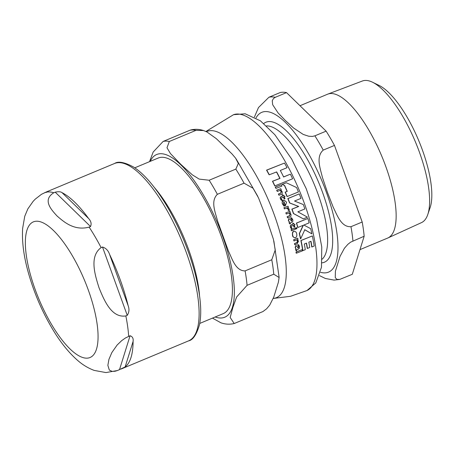 <?xml version="1.0" encoding="UTF-8"?>
<svg xmlns="http://www.w3.org/2000/svg" width="453" height="453" viewBox="0 0 453 453"><rect width="100%" height="100%" fill="white"/><g stroke="black" fill="none" stroke-linecap="round" stroke-linejoin="round"><path stroke-width="0.68" d="M298.453 191.936A95.838 32.174 -112.7 0 0 296.59 187.536L286.324 182.752L282.236 184.388L284.631 185.464A95.402 32.027 67.3 0 1 287.264 191.359L285.322 192.134A95.147 31.942 67.3 0 1 287.185 196.534L298.453 191.936M295.447 237.712C296.664 237.1 297.077 235.792 296.687 233.788C296.409 232.14 295.475 231.336 293.889 231.37C292.706 231.987 292.315 233.284 292.712 235.26C292.983 236.919 293.895 237.734 295.447 237.712L294.818 237.808M291.777 222.321L292.887 221.228L292.729 219.558L291.573 217.791L290.741 218.114L291.981 219.739L291.421 221.16L290.611 219.784L288.991 218.663L288.51 220.469L289.399 221.919L289.28 222.961L289.926 224.003L290.396 223.822L290.124 222.955L291.777 222.321M283.969 206.092L284.716 205.804L283.414 203.833L283.872 201.432A94.332 31.665 67.3 0 1 285.509 205.617L286.573 202.219L284.167 200.09L283.482 200.22C282.083 201.913 281.794 203.154 282.621 203.929L283.969 206.092L282.44 203.929C281.908 201.591 282.196 200.356 283.306 200.22L284.076 200.09M298.261 249.19L299.461 248.102L299.512 246.432L298.618 244.665L297.785 244.988L298.782 246.613L298.272 247.955L296.036 245.537L295.35 247.344L296.024 248.793L295.781 249.835L296.268 250.871L296.743 250.696L296.596 249.824L298.261 249.19M274.914 185.883L292.627 178.793A95.838 32.174 -112.7 0 0 290.384 174.173L283.646 176.959A95.657 32.112 -112.7 0 0 280.305 170.464L287.043 167.678A95.838 32.174 -112.7 0 0 284.524 163.057L266.755 170.141A93.924 31.529 67.3 0 1 269.297 174.767L276.664 171.919A95.272 31.982 67.3 0 1 280.011 178.414L272.661 181.262A93.924 31.529 67.3 0 1 274.914 185.883L274.728 185.877A93.431 31.365 -112.7 0 0 272.468 181.262L279.824 178.408A94.785 31.818 -112.7 0 0 276.585 172.129M283.465 176.959L290.384 174.173M269.297 174.767L269.099 174.762A93.431 31.365 -112.7 0 0 266.551 170.141L284.524 163.057M287.185 196.534L287.009 196.534A94.66 31.778 -112.7 0 0 285.141 192.129L287.089 191.359A94.915 31.863 -112.7 0 0 284.45 185.458L282.055 184.388L286.324 182.752M300.696 238.805L304.812 229.716L311.902 233.867A95.838 32.174 -112.7 0 0 310.679 228.686L303.872 225.05L309.144 222.859A95.838 32.174 -112.7 0 0 307.881 218.465L296.613 223.057A95.147 31.942 67.3 0 1 297.876 227.457L303.346 225.266L299.484 233.618A95.147 31.942 67.3 0 1 300.696 238.805L300.509 238.799A94.66 31.778 -112.7 0 0 299.303 233.618L303.165 225.266M311.902 233.867L304.631 229.711M297.876 227.457L297.695 227.457A94.66 31.778 -112.7 0 0 296.432 223.057L307.881 218.465M295.26 237.712C293.419 237.451 292.508 236.636 292.525 235.26C292.247 232.876 292.638 231.579 293.703 231.37M307.44 248.431L309.756 247.485A95.804 32.157 -112.7 0 0 308.838 242.151L310.979 241.268A95.86 32.18 67.3 0 1 311.953 246.97L314.206 246.024A95.838 32.174 -112.7 0 0 312.349 235.928L301.069 240.526A95.147 31.942 67.3 0 1 302.904 250.622L305.294 249.677A95.453 32.044 -112.7 0 0 304.325 243.98L306.522 243.097A95.662 32.112 67.3 0 1 307.44 248.431L307.236 248.431A95.175 31.948 -112.7 0 0 306.358 243.238M311.953 246.97L311.755 246.97A95.373 32.016 -112.7 0 0 310.815 241.426M302.904 250.622L302.706 250.622A94.66 31.778 -112.7 0 0 300.877 240.526L312.349 235.928M289.926 224.003L289.099 222.961L289.218 221.919L288.329 220.469L288.81 218.657M291.239 221.16L291.806 219.733L290.56 218.114L291.573 217.791M285.509 205.617L285.328 205.617A93.839 31.5 -112.7 0 0 283.759 201.602M279.093 195.209L281.324 194.354C282.043 194.75 282.327 193.856 282.174 191.67L280.815 190.096L281.296 189.909A94.722 31.795 -112.7 0 0 280.752 188.708L276.868 190.198A93.913 31.523 67.3 0 1 277.417 191.404L280.203 190.334L281.375 191.545L280.809 193.182L278.584 194.031A93.913 31.523 67.3 0 1 279.093 195.209L278.912 195.209A93.42 31.359 -112.7 0 0 278.397 194.031L280.628 193.176L281.194 191.54L280.022 190.328M277.417 191.404L277.23 191.398A93.42 31.359 -112.7 0 0 276.687 190.198L280.752 188.708M297.87 248.034L298.584 246.608L297.587 244.988L298.618 244.665M296.268 250.871L295.583 249.835L295.826 248.793L295.152 247.344L295.843 245.537M294.116 240.917L293.923 240.917A93.42 31.359 -112.7 0 0 293.657 239.716L297.553 238.221L293.85 239.716A93.913 31.523 67.3 0 1 294.116 240.917L296.913 239.847L297.763 241.053L296.913 242.689L294.676 243.544A93.913 31.523 67.3 0 1 294.914 244.716L297.157 243.861L298.476 241.183L297.525 239.609L298.006 239.422A94.722 31.795 -112.7 0 0 297.74 238.221M294.914 244.716L294.716 244.716A93.42 31.359 -112.7 0 0 294.478 243.538L296.721 242.689L297.57 241.053L296.721 239.847M285.826 212.831L289.88 211.341L285.826 212.831A93.42 31.359 -112.7 0 1 286.245 214.031L289.212 212.967L290.237 214.173L289.552 215.809L287.327 216.664A93.913 31.523 67.3 0 1 287.717 217.836L289.948 216.987C290.752 217.129 291.103 216.234 291.002 214.297L289.824 212.729L290.299 212.542A94.722 31.795 -112.7 0 0 289.88 211.341M287.717 217.836L287.536 217.836A93.42 31.359 -112.7 0 0 287.145 216.659L289.371 215.809L290.062 214.173L289.031 212.961M294.156 227.157L294.835 226.891A94.722 31.795 -112.7 0 0 294.297 225.016L295.09 224.705L292.955 223.069A94.598 31.755 67.3 0 1 293.267 224.105L291.551 224.767L290.475 225.775L290.554 227.236L291.228 228.623L291.947 228.346L291.29 227.117L291.715 226.013L293.612 225.283A94.598 31.755 67.3 0 1 294.156 227.157L293.969 227.157A94.105 31.591 -112.7 0 0 293.453 225.345M291.228 228.623L290.367 227.236L290.288 225.775L291.37 224.767L293.085 224.105A94.105 31.591 -112.7 0 0 292.774 223.069L293.034 223.04M284.348 198.884L285.033 198.624A94.722 31.795 -112.7 0 0 284.257 196.744L285.05 196.432L282.638 194.79A94.598 31.755 67.3 0 1 283.08 195.832L281.358 196.494L280.35 197.502L280.605 198.963L281.466 200.351L282.185 200.073L281.358 198.844L281.675 197.74L283.572 197.004A94.598 31.755 67.3 0 1 284.348 198.884L284.173 198.884A94.105 31.591 -112.7 0 0 283.419 197.066M281.466 200.351L280.424 198.963L280.169 197.502L281.177 196.489L282.899 195.826A94.105 31.591 -112.7 0 0 282.457 194.79L282.717 194.762M296.387 253.204L296.183 253.199A93.42 31.359 -112.7 0 0 296.007 252.027L301.919 249.756L296.211 252.027A93.913 31.523 67.3 0 1 296.387 253.204L302.304 250.934A95.056 31.908 -112.7 0 0 302.123 249.756M276.03 188.374L275.849 188.374A93.42 31.359 -112.7 0 0 275.243 187.083L281.115 184.813L275.43 187.083A93.913 31.523 67.3 0 1 276.03 188.374L281.902 186.109A95.056 31.908 -112.7 0 0 281.296 184.813M291.607 230.741L291.426 230.741A93.42 31.359 -112.7 0 0 291.103 229.563L295.169 228.074L291.285 229.569A93.913 31.523 67.3 0 1 291.607 230.741L295.492 229.252A94.722 31.795 -112.7 0 0 295.169 228.074M283.952 207.689L288.006 206.194L283.952 207.689A93.42 31.359 -112.7 0 1 284.393 208.873L287.015 208.012M286.613 208.086L288.318 209.031L288.351 210.322L289.246 210.685L288.176 210.322L288.142 209.031L286.438 208.086M296.126 227.514L296.052 228.38L296.692 228.907L296.942 228.029L296.126 227.514L295.866 228.374L296.511 228.901M303.346 218.861L293.408 213.544A94.66 31.778 -112.7 0 0 291.874 209.139L298.544 206.455L289.575 202.95A94.66 31.778 -112.7 0 0 287.831 198.55L299.099 193.952L288.012 198.55A95.147 31.942 67.3 0 1 289.75 202.955L298.72 206.455L292.049 209.144A95.147 31.942 67.3 0 1 293.589 213.544L303.346 218.861L307.451 217.151L297.859 211.834L304.852 208.946A95.838 32.174 -112.7 0 0 303.317 204.546L294.524 201.041L301.019 198.357A95.838 32.174 -112.7 0 0 299.28 193.952M289.246 210.685L289.178 209.116L287.576 207.717L288.448 207.378A94.722 31.795 -112.7 0 0 288.006 206.194M284.133 207.689A93.913 31.523 67.3 0 1 284.575 208.873M286.007 212.831A93.913 31.523 67.3 0 1 286.426 214.031M134.768 167.82L158.216 158.029A84.315 28.301 67.3 0 1 162.259 157.27A84.315 28.301 67.3 0 1 219.065 230.503A84.315 28.301 67.3 0 1 223.187 313.64L199.739 323.431M154.552 187.684A84.315 28.301 67.3 0 1 199.524 295.39M189.818 130.294L191.019 129.892C195.271 128.952 199.45 129.173 203.561 130.555L196.002 130.345A97.882 32.859 -112.7 0 0 189.818 130.294L163.142 141.432L153.176 152.038L149.524 161.659M273.759 274.19L247.078 285.328L236.636 296.998L232.876 307.462L230.169 317.462L234.201 323.533L262.95 311.551L266.568 308.844L269.694 305.146L273.754 297.106L278.38 282.253L279.099 277.496L273.759 274.19A97.882 32.859 -112.7 0 0 271.772 259.762L275.243 249.954L273.419 239.297L266.313 217.955L258.51 197.887L253.04 188.238L244.048 183.171A97.882 32.859 -112.7 0 0 235.832 169.105L238.34 163.431L235.554 158.108L231.976 153.895L216.341 138.675L206.896 131.931L203.556 130.56M234.201 323.533C229.688 324.586 225.26 324.337 220.911 322.796L212.474 318.114M244.048 183.171L217.372 194.309C210.317 201.211 215.413 212.4 217.565 221.007L228.448 251.075C232.27 258.98 235.554 270.928 245.096 270.9L271.772 259.762M196.002 130.345L169.326 141.483L166.987 147.763L170.43 153.55L180.826 164.377L192.242 174.779L199.19 179.099L209.156 180.243L235.832 169.105M90.538 226.534L89.133 227.123C74.054 231.058 63.782 221.811 57.033 215.968C51.319 209.688 42.129 199.994 53.811 192.751L55.215 192.168C58.465 191.472 60.742 191.636 62.05 192.655A96.11 32.259 67.3 0 1 88.601 218.499C91.042 221.126 91.687 223.805 90.538 226.534L55.215 192.168M46.025 192.514C47.599 191.517 47.61 191.376 46.059 192.083L41.438 194.32L35.209 199.178L33.109 201.381L27.843 208.89L24.745 216.279L22.65 228.369C21.84 241.268 23.647 255.713 28.069 271.709C34.207 293.742 43.16 314.172 54.926 332.983C61.914 344.082 69.383 353.13 77.333 360.141C82.378 364.642 87.995 368.068 94.173 370.407L105.957 372.576L117.52 370.52L115.079 371.245L112.118 371.403L109.32 370.067L107.859 365.367L108.935 359.348L111.851 352.559L117.117 345.044L121.71 340.622L125.447 337.989L130.073 335.752C132.502 336.551 133.51 338.436 133.091 341.403A96.11 32.259 67.3 0 1 125.136 366.936L117.52 370.52M125.843 315.934C111.274 318.238 103.918 299.637 99.037 287.802C95.192 275.532 88.918 256.477 101.11 247.604L102.514 247.021C105.889 248.085 108.239 250.526 109.558 254.337A96.11 32.259 67.3 0 1 128.154 305.707C129.456 309.15 129.156 312.366 127.248 315.35L125.843 315.934A96.11 32.259 67.3 0 1 128.669 336.336M299.999 105.725L327.553 94.224A77.95 26.166 67.3 0 1 327.819 94.116A77.95 26.166 67.3 0 1 331.29 93.522A77.95 26.166 67.3 0 1 383.657 160.826A77.95 26.166 67.3 0 1 387.887 237.972A77.95 26.166 67.3 0 1 387.621 238.091L359.982 249.631M286.528 92.616L326.12 131.144L314.886 135.832L312.377 136.427L308.714 136.234L303.199 134.416L293.516 127.956L285.464 120.589L278.085 112.944L272.666 104.705L272.253 100.753L273.442 98.539L275.299 97.31L286.528 92.616A97.882 32.859 -112.7 0 0 280.147 92.559L268.918 97.253L258.482 107.565L254.41 117.044M334.467 145.419L362.19 222.01L350.962 226.698C341.166 227.253 337.219 215.22 333.21 207.208L327.468 192.423L322.406 177.361C320.322 168.539 315.667 156.806 323.232 150.107L334.467 145.419A97.882 32.859 -112.7 0 0 326.12 131.144M364.161 236.228L352.292 274.291L339.75 279.422L336.924 279.399L335.26 277.621L335.396 271.245L340.016 256.409L344.41 248.261L347.853 244.348L350.645 242.145L364.161 236.228A97.882 32.859 -112.7 0 0 362.19 222.01M372.53 82.225L379.099 85.43A70.861 23.788 67.3 0 1 418.736 140.623A70.861 23.788 67.3 0 1 430.118 207.621L427.774 214.541A76.733 25.759 -112.7 0 0 415.452 141.999A76.733 25.759 -112.7 0 0 372.53 82.225A76.733 25.759 -112.7 0 0 365.803 80.424A76.733 25.759 -112.7 0 0 362.383 81.008L327.819 94.116M387.887 237.972L421.505 222.61A76.733 25.759 -112.7 0 0 427.774 214.541M325.333 278.465L319.461 275.588M273.221 298.465L290.532 296.296L306.998 290.537A95.3 31.993 -112.7 0 0 299.308 190.396A95.3 31.993 -112.7 0 0 233.522 114.694M273.233 298.431A90.079 30.238 -112.7 0 0 271.064 206.432A90.079 30.238 -112.7 0 0 206.398 131.687M247.078 285.328A97.882 32.859 -112.7 0 0 245.096 270.9M217.372 194.309A97.882 32.859 -112.7 0 0 209.156 180.243M169.326 141.483A97.882 32.859 -112.7 0 0 163.142 141.432M215.175 316.987A88.193 29.604 -112.7 0 0 220.447 318.012A88.193 29.604 -112.7 0 0 215.311 218.165A88.193 29.604 -112.7 0 0 150.203 161.376M88.601 218.499L62.05 192.655M119.484 369.71L130.073 335.752M125.136 366.936L133.091 341.403M44.654 192.672A96.11 32.259 67.3 0 1 53.811 192.751M86.5 358.17A73.494 24.672 67.3 0 1 35.153 289.45A73.494 24.672 67.3 0 1 36.925 221.211A73.494 24.672 67.3 0 1 88.273 289.931A73.494 24.672 67.3 0 1 86.5 358.17M89.133 227.123A96.11 32.259 67.3 0 1 101.11 247.604M127.248 315.35L102.514 247.021M128.154 305.707L109.558 254.337M114.541 163.488A96.11 32.259 67.3 0 1 186.308 252.485A96.11 32.259 67.3 0 1 188.601 340.86C192.938 340.022 196.562 334.654 199.479 324.756C200.594 319.456 200.956 313.238 200.571 306.098C199.297 286.234 193.595 263.957 183.471 239.275C173.131 214.75 161.359 194.966 148.148 179.937C143.193 174.411 138.375 170.13 133.692 167.106C124.62 162.197 118.239 160.991 114.541 163.488L47.067 191.659M321.981 262.842A75.855 25.464 -112.7 0 0 322.576 192.468A75.855 25.464 -112.7 0 0 269.575 121.54A75.855 25.464 -112.7 0 0 263.805 123.493M266.545 125.928A72.723 24.411 67.3 0 1 267.145 125.917A72.723 24.411 67.3 0 1 317.955 193.912A72.723 24.411 67.3 0 1 322.179 259.178M320.464 272.293A86.58 29.06 -112.7 0 0 324.365 272.893A86.58 29.06 -112.7 0 0 326.454 192.502A86.58 29.06 -112.7 0 0 265.956 111.546A86.58 29.06 -112.7 0 0 256.007 117.927M352.927 240.917A97.882 32.859 -112.7 0 0 350.962 226.698M323.232 150.107A97.882 32.859 -112.7 0 0 314.886 135.832M275.299 97.31A97.882 32.859 -112.7 0 0 268.918 97.253M306.998 290.537L315.786 282.932L321.477 267.264L321.76 247.004L316.551 218.997L306.245 188.737L291.63 158.992L274.841 134.705L260.43 120.832L245.158 113.777L233.572 114.677L205.928 131.472M236.07 158.822L257.78 196.319M273.855 241.013L279.093 277.117M121.127 369.031L188.601 340.86M325.328 278.47L334.093 280.096L339.739 279.433"/></g></svg>
